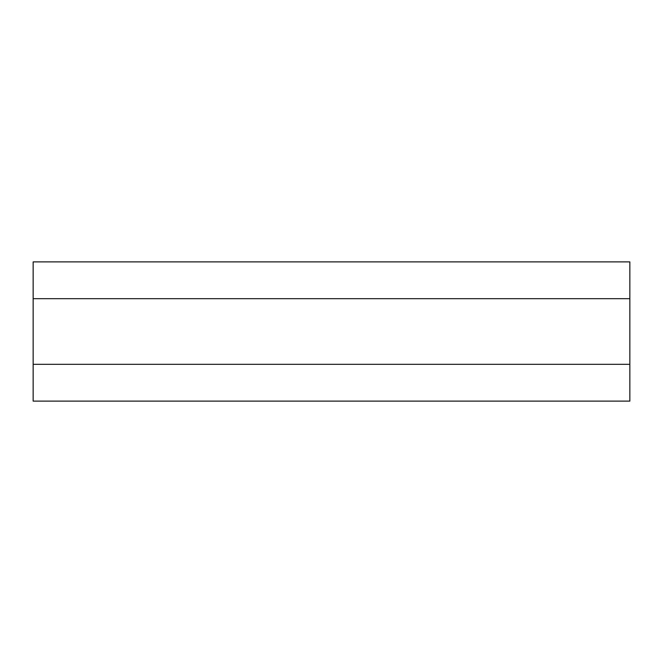 <?xml version="1.0" encoding="UTF-8"?>
<svg xmlns="http://www.w3.org/2000/svg" width="663" height="663" viewBox="0 0 663 663"><rect width="100%" height="100%" fill="white"/><g stroke="black" fill="none" stroke-linecap="round" stroke-linejoin="round"><path stroke-width="0.99" d="M33.15 364.319L33.15 401.115L629.85 401.115L629.85 261.885L33.15 261.885L33.15 364.319L629.85 364.319M629.85 298.681L33.15 298.681"/></g></svg>
